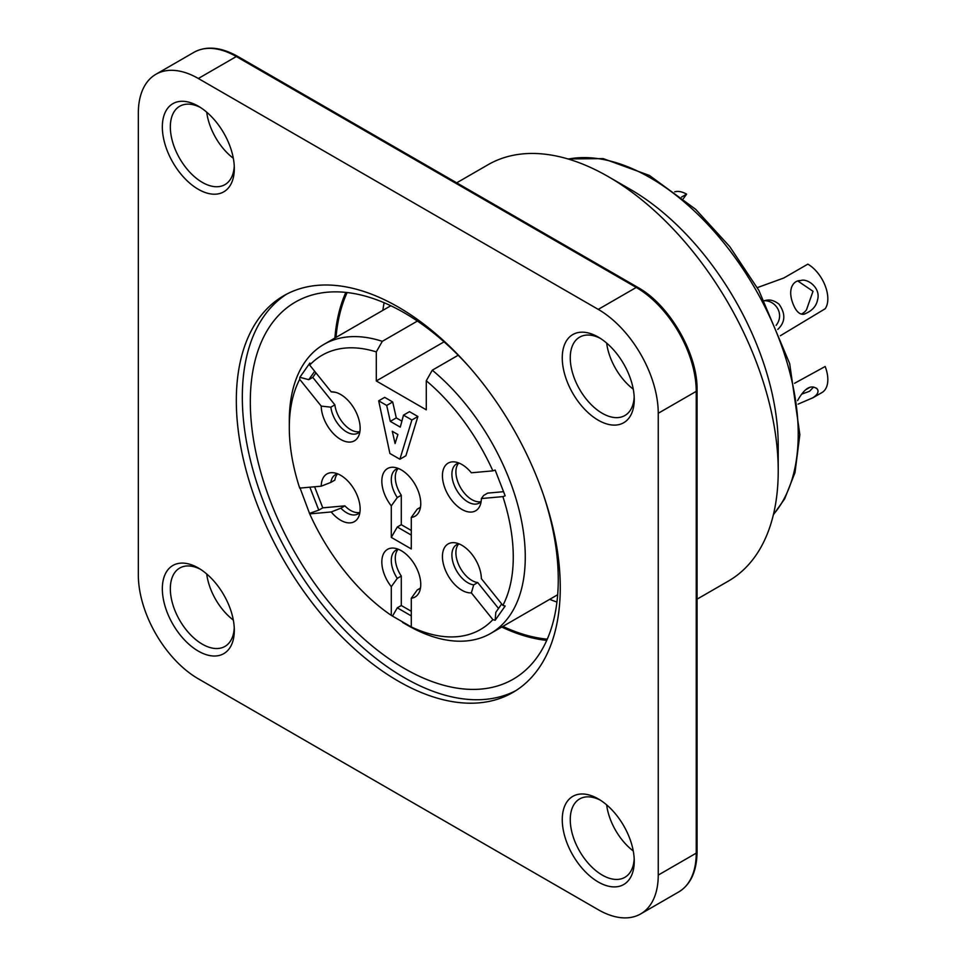 <?xml version="1.0" encoding="UTF-8"?>
<svg xmlns="http://www.w3.org/2000/svg" width="966" height="966" viewBox="0 0 966 966"><rect width="100%" height="100%" fill="white"/><g stroke="black" fill="none" stroke-linecap="round" stroke-linejoin="round"><path stroke-width="1.45" d="M606.648 804.871A45.245 26.118 -120 0 0 633.261 850.974M634.191 858.822A45.245 26.118 60 0 1 624.881 877.321A45.245 26.118 60 0 1 590.866 866.091A45.245 26.118 60 0 1 570.314 821.825A45.245 26.118 60 0 1 579.624 798.954A45.245 26.118 60 0 1 600.309 800.15M562.321 822.09A50.908 29.391 60 0 1 598.256 798.882A50.908 29.391 60 0 1 634.251 861.225A50.908 29.391 60 0 1 599.294 882.586A50.908 29.391 60 0 1 562.321 822.09M206.712 573.985A45.245 26.118 -120 0 0 233.325 620.075M234.255 627.924A45.245 26.118 60 0 1 224.945 646.423A45.245 26.118 60 0 1 190.942 635.193A45.245 26.118 60 0 1 170.39 590.926A45.245 26.118 60 0 1 179.7 568.056A45.245 26.118 60 0 1 200.385 569.252M162.397 591.192A50.908 29.391 60 0 1 198.332 567.996A50.908 29.391 60 0 1 234.315 630.339A50.908 29.391 60 0 1 199.358 651.7A50.908 29.391 60 0 1 162.397 591.192M606.648 343.075A45.245 26.118 -120 0 0 633.261 389.165M634.191 397.026A45.245 26.118 60 0 1 624.881 415.525A45.245 26.118 60 0 1 590.866 404.295A45.245 26.118 60 0 1 570.314 360.028A45.245 26.118 60 0 1 579.624 337.158A45.245 26.118 60 0 1 600.309 338.341M562.321 360.294A50.908 29.391 60 0 1 598.256 337.086A50.908 29.391 60 0 1 634.251 399.429A50.908 29.391 60 0 1 599.294 420.79A50.908 29.391 60 0 1 562.321 360.294M206.712 112.177A45.245 26.118 -120 0 0 233.325 158.279M234.255 166.128A45.245 26.118 60 0 1 224.945 184.627A45.245 26.118 60 0 1 190.942 173.397A45.245 26.118 60 0 1 170.39 129.13A45.245 26.118 60 0 1 179.7 106.26A45.245 26.118 60 0 1 200.385 107.443M162.397 129.396A50.908 29.391 60 0 1 198.332 106.188A50.908 29.391 60 0 1 234.315 168.531A50.908 29.391 60 0 1 199.358 189.891A50.908 29.391 60 0 1 162.397 129.396M502.839 626.391A216.336 124.904 -120 0 0 547.263 639.178M347.132 292.553A216.336 124.904 -120 0 0 335.999 337.412M501.74 627.031A217.748 125.713 -120 0 0 546.732 640.386M345.828 292.408A217.748 125.713 -120 0 0 334.888 338.052M543.822 496.029A217.748 125.713 60 0 1 513.163 679.219A217.748 125.713 60 0 1 345.369 620.872A217.748 125.713 60 0 1 250.315 401.747A217.748 125.713 60 0 1 295.415 302.056A217.748 125.713 60 0 1 469.391 367.104M286.793 294.062A229.063 132.245 -120 0 0 242.321 397.123A229.063 132.245 -120 0 0 340.346 625.557A229.063 132.245 -120 0 0 515.784 690.678M236.32 400.588A229.063 132.245 60 0 1 283.762 295.729A229.063 132.245 60 0 1 512.825 427.974A229.063 132.245 60 0 1 512.825 692.477A229.063 132.245 60 0 1 336.301 631.112A229.063 132.245 60 0 1 236.32 400.588M138.331 574.915A84.839 48.976 -120 0 0 198.332 678.82L598.256 909.718A84.839 48.976 -120 0 0 640.675 913.921A84.839 48.976 -120 0 0 658.244 875.087L658.244 413.279A84.839 48.976 -120 0 0 598.256 309.386L198.332 78.487A84.839 48.976 -120 0 0 155.912 74.285A84.839 48.976 -120 0 0 138.331 113.119L138.331 574.915M456.689 182.828L488.072 164.715A240.377 138.778 60 0 1 608.254 176.621L630.255 189.312A209.26 120.822 60 0 1 778.222 445.616L778.222 471.01A240.377 138.778 60 0 1 728.436 581.049L697.066 599.162M608.254 176.621A240.377 138.778 60 0 1 778.222 471.01M809.75 387.438L805.668 389.793M813.529 387.354A21.204 12.244 60 0 1 811.706 387.016M801.744 394.14L809.556 391.278L813.589 387.064M812.78 397.847L821.981 392.534A28.28 16.325 -120 0 0 825.157 366.5L794.547 383.297M797.59 400.588C806.598 384.42 813.275 385.7 817.345 389.081C819.035 391.834 817.514 394.756 812.768 397.823L798.073 404.138M801.321 314.059A16.965 13.379 -95.1 0 0 806.453 309.893L813.01 291.285L798.013 281.13M780.323 335.757L825.157 308.77A28.28 16.325 -120 0 0 807.842 264.141L783.837 277.991L757.296 287.639M793.158 304.157C786.831 288.339 793.98 280.068 800.645 280.599C807.021 277.87 821.136 287.796 817.55 299.858C816.306 306.464 811.718 311.281 803.797 314.288C799.607 314.735 796.056 311.354 793.158 304.157M764.42 300.631L766.642 300.221C770.494 299.448 774.623 300.764 779.043 304.193C785.793 313.841 785.37 322.233 777.787 329.394M776.109 325.373C784.984 314.035 775.384 300.402 764.468 300.752M382.862 310.352A207.847 120.001 60 0 1 384.118 302.732M556.935 602.06A207.847 120.001 60 0 1 549.714 599.343M681.513 197.1L686.621 194.154L683.385 198.622M686.621 194.154A28.28 16.325 -120 0 0 674.703 191.823M444.058 341.843L376.293 380.966L376.293 351.902A158.364 91.432 -120 0 0 309.7 365.1L309.857 363.071L299.858 377.295L299.702 379.324A158.364 91.432 -120 0 0 289.305 427.721A158.364 91.432 -120 0 0 299.702 488.108L321.219 486.188L330.867 482.396A22.629 13.065 60 0 1 335.371 474.729A22.629 13.065 60 0 1 337.689 473.847M299.858 487.504L309.7 513.888A158.364 91.432 -120 0 0 391.29 615.39L411.287 626.934A158.364 91.432 -120 0 0 492.877 619.641L495.16 620.257L505.158 606.032L502.875 605.416A158.364 91.432 -120 0 0 502.875 496.621L505.158 495.824L495.16 470.056L492.877 470.853A158.364 91.432 -120 0 0 426.284 380.761L426.284 409.825L376.293 380.966M426.284 380.761L432.285 370.195A166.852 96.334 60 0 1 520.481 515.832A166.852 96.334 60 0 1 490.716 633.406A166.852 96.334 60 0 1 407.29 625.135L402.508 622.382M458.21 355.234L432.285 370.195M289.305 427.721L289.305 420.79A166.852 96.334 60 0 1 323.864 344.415A166.852 96.334 60 0 1 382.295 341.336L417.409 321.062M382.295 341.336L376.293 351.902M397.895 434.531L395.094 443.539L392.293 431.295L397.895 434.531M389.89 453.465L399.888 459.236L411.89 419.981L403.486 415.139L400.286 427.141L390.288 421.369L386.69 405.442L378.696 400.818L389.89 453.465M399.888 459.236L405.889 455.771L417.892 416.515L411.89 419.981M378.696 400.818L384.697 397.352L392.691 401.977L396.289 417.904L401.892 421.14M386.69 405.442L392.691 401.977M390.288 421.369L396.289 417.904M403.486 415.139L409.487 411.673L417.892 416.515M359.907 431.524A22.629 13.065 60 0 1 357.988 433.094A22.629 13.065 60 0 1 341.686 428.18A22.629 13.065 60 0 1 330.867 407.169L321.219 406.094A27.519 15.891 -120 0 0 337.303 437.151A27.519 15.891 -120 0 0 358.857 435.485A27.519 15.891 -120 0 0 354.437 409.029A27.519 15.891 -120 0 0 333.741 391.967A27.519 15.891 -120 0 0 331.217 391.87L335.359 392.281M315.942 372.864L312.779 377.38L334.864 404.851L330.867 407.169M334.864 404.851A22.629 13.065 -120 0 0 359.811 431.633M314.675 371.294L308.77 379.686L299.858 377.295M312.779 377.38L308.77 379.686M359.907 512.342A22.629 13.065 60 0 1 357.988 513.912A22.629 13.065 60 0 1 340.865 508.176L331.217 511.956A27.519 15.891 -120 0 0 358.857 516.303A27.519 15.891 -120 0 0 354.437 489.834A27.519 15.891 -120 0 0 333.741 472.785A27.519 15.891 -120 0 0 321.219 486.188M330.867 482.396L334.864 480.09A22.629 13.065 -120 0 1 337.545 473.883M314.602 486.779L322.777 507.838L344.862 505.858L340.865 508.176M344.862 505.858A22.629 13.065 -120 0 0 359.811 512.451M309.869 487.202L318.768 510.145L309.857 513.272M322.777 507.838L318.768 510.145M420.524 587.739A22.629 13.065 60 0 1 418.604 589.308A22.629 13.065 60 0 1 417.288 589.912L411.287 598.232A27.519 15.891 -120 0 0 419.473 591.699A27.519 15.891 -120 0 0 415.054 565.243A27.519 15.891 -120 0 0 394.345 548.181A27.519 15.891 -120 0 0 381.908 560.026A27.519 15.891 -120 0 0 391.29 586.688L397.292 578.368A22.629 13.065 60 0 1 395.975 550.125A22.629 13.065 60 0 1 398.294 549.256M397.292 578.368L401.288 576.062L401.288 605.513L411.287 611.285M419.775 588.475L417.288 589.912M398.149 549.28A22.629 13.065 -120 0 0 401.288 576.062M392.51 616.091L397.292 607.819L411.287 615.897M397.292 607.819L401.288 605.513M502.875 605.416L481.358 578.646A27.519 15.891 -120 0 0 454.962 542.771A27.519 15.891 -120 0 0 444.263 567.078A27.519 15.891 -120 0 0 471.36 592.87L473.714 584.877A22.629 13.065 60 0 1 454.503 566.68A22.629 13.065 60 0 1 456.592 544.715A22.629 13.065 60 0 1 458.91 543.834M473.714 584.877L477.711 582.558L498.541 608.459M458.765 543.87A22.629 13.065 -120 0 0 459.333 566.185A22.629 13.065 -120 0 0 477.711 582.558M495.16 620.257L495.8 612.347L501.704 603.955M481.128 501.511A22.629 13.065 60 0 1 479.208 503.081A22.629 13.065 60 0 1 456.592 490.028A22.629 13.065 60 0 1 456.592 463.897A22.629 13.065 60 0 1 458.91 463.028M492.877 470.853L471.36 472.785A27.519 15.891 -120 0 0 454.962 461.953A27.519 15.891 -120 0 0 448.139 494.906A27.519 15.891 -120 0 0 480.078 505.472A27.519 15.891 -120 0 0 481.358 498.553L483.712 495.413L487.709 493.107L503.515 491.694M458.765 463.052A22.629 13.065 -120 0 0 460.589 487.709A22.629 13.065 -120 0 0 481.032 501.62M420.524 506.933A22.629 13.065 60 0 1 418.604 508.502A22.629 13.065 60 0 1 417.288 509.094L411.287 517.426A27.519 15.891 -120 0 0 419.473 510.881A27.519 15.891 -120 0 0 415.054 484.425A27.519 15.891 -120 0 0 394.345 467.375A27.519 15.891 -120 0 0 381.908 479.221A27.519 15.891 -120 0 0 391.29 505.882L397.292 497.55A22.629 13.065 60 0 1 395.975 469.319A22.629 13.065 60 0 1 398.294 468.438M397.292 497.55L401.288 495.244L401.288 524.695L411.287 530.467M419.775 507.657L417.288 509.094M398.149 468.474A22.629 13.065 -120 0 0 401.288 495.244M391.29 505.882L391.29 537.398L397.292 527.001L411.287 535.092M391.29 537.398L411.287 548.942L411.287 517.426M397.292 527.001L401.288 524.695M331.217 391.87L309.7 365.1M299.702 379.324L321.219 406.094M309.7 513.888L331.217 511.956M391.29 586.688L391.29 615.39M411.287 626.934L411.287 598.232M471.36 592.87L492.877 619.641M481.358 498.553L502.875 496.621M658.244 875.087L696.232 853.147L696.232 391.351A84.839 48.976 -120 0 0 636.244 287.445A2.826 1.63 -60 0 1 637.657 287.3C669.426 304.64 697.935 354.015 697.066 390.192A2.826 1.63 180 0 1 696.232 391.351L658.244 413.279M598.256 309.386L636.244 287.445L236.32 56.547A84.839 48.976 -120 0 0 193.9 52.345C206.229 45.619 220.84 46.972 237.733 56.414A2.826 1.63 120 0 0 236.32 56.547L198.332 78.487M640.675 913.921L678.663 891.98A84.839 48.976 -120 0 0 696.232 853.147A2.826 1.63 -0 0 0 697.066 851.988L697.066 390.192M773.464 514.395A209.26 120.822 -120 0 0 754.881 288.23A209.26 120.822 -120 0 0 568.31 159.052M193.9 52.345L155.912 74.285M237.733 56.414L637.657 287.3M678.663 891.98C690.654 884.675 696.788 871.344 697.066 851.988M773.368 514.793L784.67 498.842L794.994 472.615L799.848 434.652L789.681 363.639L758.841 290.355L729.765 246.632L695.689 209.344L649.478 175.474L603.158 158.605L567.911 158.931M817.272 389.129L816.524 388.187M390.819 305.751L323.864 344.415M557.672 594.742L490.716 633.406"/></g></svg>
